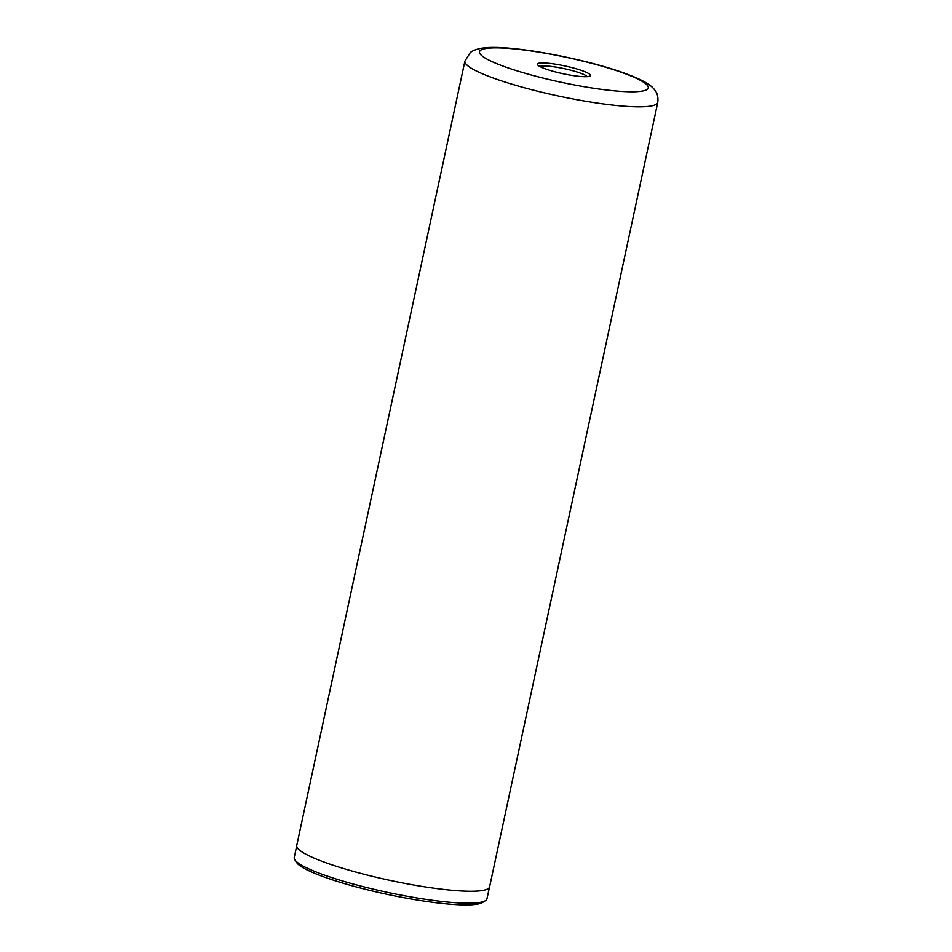<?xml version="1.0" encoding="UTF-8"?>
<svg xmlns="http://www.w3.org/2000/svg" width="952" height="952" viewBox="0 0 952 952"><rect width="100%" height="100%" fill="white"/><g stroke="black" fill="none" stroke-linecap="round" stroke-linejoin="round"><path stroke-width="1.43" d="M485.437 900.675L482.616 902.448A96.152 14.209 -167.9 0 1 475.691 904.4A96.152 14.209 -167.9 0 1 375.612 891.762A96.152 14.209 -167.9 0 1 296.703 862.595L294.87 859.823A98.556 14.566 12.1 0 0 375.743 889.715A98.556 14.566 12.1 0 0 478.332 902.674A98.556 14.566 12.1 0 0 485.437 900.675A98.556 14.566 12.1 0 0 486.972 898.783L489.435 887.3M588.027 76.588A27.12 4.01 -167.9 0 1 559.8 73.018A27.12 4.01 -167.9 0 1 537.547 64.796A27.12 4.01 -167.9 0 1 539.748 63.07A27.12 4.01 -167.9 0 1 571.855 67.592A27.12 4.01 -167.9 0 1 589.978 76.041A27.12 4.01 -167.9 0 1 588.027 76.588M587.241 76.672A24.657 3.641 12.1 0 0 566.749 69.234A24.657 3.641 12.1 0 0 541.438 66.069A24.657 3.641 12.1 0 0 539.796 66.497M480.95 890.715A98.615 14.577 12.1 0 0 489.602 886.812L657.761 102.423A98.615 14.577 -167.9 0 1 649.109 106.315A98.615 14.577 -167.9 0 1 539.356 91.654A98.615 14.577 -167.9 0 1 464.909 61.083L296.75 845.471A98.615 14.577 12.1 0 0 371.197 876.042A98.615 14.577 12.1 0 0 480.95 890.715M296.703 845.983L294.239 857.454A98.556 14.566 12.1 0 0 294.87 859.823M640.696 91.332A86.287 12.757 12.1 0 0 598.915 65.307A86.287 12.757 12.1 0 0 487.079 48.326A86.287 12.757 12.1 0 0 528.86 74.351A86.287 12.757 12.1 0 0 640.696 91.332M657.761 102.423C658.772 94.189 655.297 90.964 655.024 90.369C651.442 85.525 645.23 80.718 623.322 72.757C582.124 58.024 508.868 44.28 482.95 48.028C474.977 49.111 470.931 51.836 470.252 52.622L464.909 61.083"/></g></svg>
